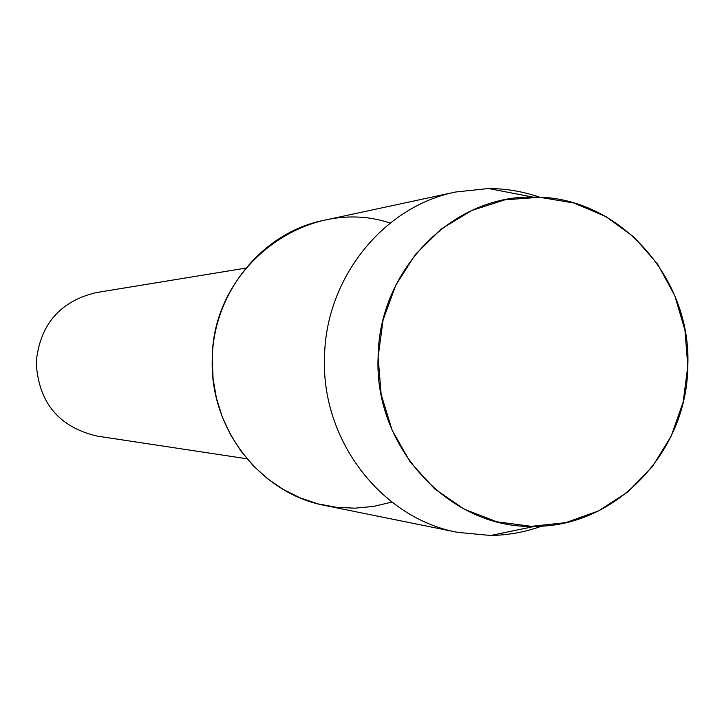 <?xml version="1.0" encoding="UTF-8"?>
<svg xmlns="http://www.w3.org/2000/svg" width="724" height="724" viewBox="0 0 724 724"><rect width="100%" height="100%" fill="white"/><g stroke="black" fill="none" stroke-linecap="round" stroke-linejoin="round"><path stroke-width="1.09" d="M378.109 357.113L381.159 394.444L392.073 430.065L410.246 462.102L434.681 488.908L464.075 509.126L496.881 521.796L531.38 526.339L565.842 522.619L598.54 510.918L627.889 491.886L652.496 466.518L671.202 436.092L683.148 402.101L687.8 366.181L684.931 330.044L674.687 295.428L657.519 263.988L634.233 237.264L605.898 216.576L573.87 203.001L539.688 197.281L505.044 199.797L471.686 210.503L441.323 228.938L415.576 254.233L395.802 285.12L383.077 320.017L378.109 357.113C373.874 448.192 450.862 529.642 534.873 526.339C616.45 526.801 687.284 451.124 687.8 366.181C691.836 277.437 618.233 195.453 532.909 197.118C452.618 195.145 378.733 270.016 378.109 357.113M390.173 223.073C307.709 195.227 212.186 266.242 212.286 358.76L213.055 378.489L216.376 397.928L222.196 416.716L230.395 434.491L240.811 450.934L253.255 465.74L267.473 478.654L283.211 489.424L300.17 497.886L318.026 503.886L336.452 507.325L355.122 508.167L373.693 506.402L391.838 502.085M245.852 268.106L96.256 292.587C59.992 301.229 39.974 324.461 36.2 362.272C38.399 402.444 58.707 427.042 97.116 436.092L246.984 458.79M539.887 197.29C523.28 191.507 506.185 188.584 488.609 188.521L455.722 191.996C383.458 206.304 325.556 278.07 324.533 357.122C321.13 440.273 381.494 518.42 457.758 532.384L490.673 535.47C508.257 535.19 525.316 532.068 541.851 526.086M455.722 191.996L323.483 220.422C262.097 232.612 213.155 292.713 212.286 358.76C209.408 428.219 260.405 493.632 325.185 505.542L457.758 532.384M534.873 526.339L490.673 535.47M532.909 197.118L488.609 188.521"/></g></svg>
